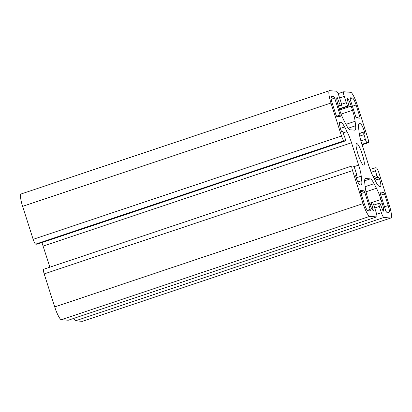 <?xml version="1.0" encoding="UTF-8"?>
<svg xmlns="http://www.w3.org/2000/svg" width="412" height="412" viewBox="0 0 412 412"><rect width="100%" height="100%" fill="white"/><g stroke="black" fill="none" stroke-linecap="round" stroke-linejoin="round"><path stroke-width="0.62" d="M329.6 90.655C328.122 89.991 328.879 96.794 330.98 103.021L341.512 136.022C342.485 138.87 343.314 140.466 344.005 140.811L345.318 140.914C345.653 140.744 345.539 139.714 344.973 137.824L342.64 131.51L341.62 131.433L340.822 129.837C339.416 125.109 339.127 122.534 339.957 122.112L340.817 122.179C341.744 122.318 343.005 123.914 344.612 126.963L347.007 131.572C348.624 134.714 350.128 138.447 351.518 142.758L358.656 165.119C360.016 169.43 360.876 173.107 361.236 176.156L361.736 180.611C362.045 183.561 361.757 185.034 360.881 185.034L360.021 184.967C358.867 184.385 357.482 181.728 355.865 176.98L355.664 175.43L356.679 175.512L356.509 173.967L355.005 169.25C354.356 167.354 353.805 166.288 353.341 166.057L352.028 165.954C351.529 166.206 351.704 167.751 352.548 170.589L363.075 203.59C364.944 209.801 368.596 216.825 369.719 216.367L376.625 216.908C377.124 216.655 376.949 215.11 376.104 212.273L374.101 205.99C373.452 204.089 372.901 203.023 372.443 202.792L371.454 202.714L373.303 210.522C372.154 209.945 370.769 207.282 369.152 202.534L367.839 198.424C366.479 194.114 365.619 190.437 365.259 187.388L364.759 182.933C364.45 179.982 364.733 178.509 365.614 178.509L370.295 178.88C371.217 179.019 372.484 180.616 374.091 183.664L376.486 188.269C378.098 191.415 379.601 195.144 380.992 199.46L382.305 203.569C383.711 208.297 383.999 210.872 383.17 211.294L380.003 203.389L379.014 203.312C378.685 203.477 378.798 204.507 379.359 206.402L381.368 212.685C382.336 215.533 383.17 217.129 383.86 217.479L390.761 218.02C392.245 218.684 391.482 211.886 389.381 205.655L378.849 172.659C377.881 169.811 377.052 168.209 376.362 167.864L375.044 167.761C374.714 167.931 374.827 168.961 375.389 170.851L376.892 175.569L377.727 177.165L378.746 177.242L379.54 178.839C380.951 183.567 381.239 186.147 380.405 186.564L379.545 186.497C378.623 186.358 377.356 184.767 375.749 181.713L373.354 177.108C371.742 173.962 370.239 170.233 368.848 165.918L361.71 143.556C360.351 139.246 359.491 135.569 359.125 132.52L358.631 128.065C358.322 125.114 358.605 123.641 359.485 123.641L360.346 123.713C361.494 124.29 362.879 126.953 364.496 131.696L364.702 133.246L363.683 133.164L365.362 139.426C366.005 141.321 366.562 142.387 367.02 142.619L368.338 142.722C368.833 142.47 368.663 140.925 367.818 138.087L357.286 105.086C355.417 98.875 351.766 91.85 350.643 92.309L343.737 91.768C343.242 92.02 343.412 93.565 344.257 96.403L346.265 102.691C346.909 104.586 347.465 105.652 347.924 105.884L348.913 105.961L347.058 98.154C348.212 98.731 349.597 101.393 351.209 106.141L352.523 110.251C353.882 114.562 354.747 118.239 355.108 121.288L355.602 125.748C355.911 128.693 355.628 130.166 354.747 130.166L350.071 129.795C349.144 129.656 347.882 128.065 346.276 125.011L343.881 120.407C342.264 117.26 340.76 113.532 339.37 109.216L338.061 105.106C336.65 100.379 336.362 97.804 337.196 97.381L339.529 103.69L340.363 105.292L341.347 105.369C341.682 105.199 341.563 104.169 341.002 102.274L338.999 95.991C338.025 93.143 337.196 91.546 336.506 91.196L329.409 90.676L21.043 194M36.956 244.239L345.369 140.909L37.003 244.234L35.638 244.136C34.948 243.791 34.119 242.189 33.151 239.341L341.512 136.022M356.679 175.512L355.592 175.883L356.679 175.512M352.028 165.954L43.59 269.283M376.625 216.908L68.263 320.232L376.625 216.908M371.454 202.714L369.435 203.394L371.428 202.719M379.014 203.312L373.777 205.058M390.761 218.02L82.4 321.345L390.761 218.02M375.044 167.761L370.048 169.425M368.338 142.722L362.112 144.823L368.338 142.722M343.737 91.768L338.118 93.632M339.354 109.165L348.933 105.956L339.354 109.17M341.347 105.369L338.453 106.347L341.347 105.369M333.838 96.506L334.668 98.102L340.085 115.072L340.261 116.617L336.707 116.339L335.878 114.742L332.165 103.113C330.929 98.952 330.671 96.686 331.408 96.315L333.838 96.506L330.975 97.464M359.815 116.622L359.985 118.167L356.437 117.889L355.608 116.292L350.19 99.323L350.015 97.773L352.451 97.968C353.46 98.473 354.681 100.816 356.102 104.993L359.815 116.622L356.303 117.796M363.93 190.787L364.759 192.383L370.177 209.358L370.347 210.903L367.916 210.712C366.901 210.202 365.686 207.859 364.26 203.683L360.552 192.054L360.376 190.509L363.93 190.787L360.51 191.93M386.523 212.17L385.694 210.573L380.281 193.604L380.106 192.059L383.66 192.337L384.489 193.934L388.197 205.562C389.438 209.723 389.69 211.989 388.959 212.365L386.523 212.17M363.59 165.021C360.897 165.382 353.702 142.84 356.771 143.654C359.47 143.294 366.665 165.835 363.59 165.021L363.755 165.006M73.882 318.368L75.494 320.804L82.4 321.345M43.662 269.278C43.167 269.53 43.337 271.075 44.182 273.913L54.714 306.914C56.583 313.125 60.234 320.15 61.357 319.691L68.263 320.232M49.888 267.177L41.952 242.575M21.239 193.98C19.755 193.316 20.518 200.114 22.619 206.345L33.151 239.341M350.035 98.777L352.451 97.968M352.394 106.234L356.102 104.993M384.494 206.803L388.197 205.562M380.781 195.175L384.489 193.934M380.24 193.48L383.66 192.337M367.334 210.311L370.177 209.358M361.051 193.625L364.759 192.383M336.573 116.251L340.085 115.072M331.181 99.271L334.668 98.102M339.622 97.958L344.257 96.403M341.491 104.288L346.265 102.691M339.236 108.794L347.924 105.884M339.632 110.019L351.209 106.141M341.079 114.083L352.523 110.251M345.936 124.362L355.108 121.288M348.212 128.22L355.602 125.748M336.949 97.479L337.227 97.381M336.733 99.235L337.974 98.823M337.804 104.272L339.529 103.69M338.334 105.966L340.363 105.292M371.145 172.273L375.389 170.851M373.2 176.805L376.892 175.569M374.029 178.401L377.727 177.165M374.214 178.762L378.746 177.242M374.961 180.198L379.493 178.679M375.038 180.348L379.54 178.839M358.744 124.249L360.346 123.713M359.249 133.457L364.496 131.696M359.269 133.622L364.548 131.855M359.717 136.099L363.858 134.709M360.912 140.914L365.362 139.426M361.952 144.318L367.02 142.619M75.494 320.804L383.86 217.479M376.65 214.266L381.368 212.685M369.95 204.821L371.629 204.259M372.185 209.466L373.179 209.131M364.635 180.775L370.295 178.88M365.176 186.651L374.091 183.664M366.021 191.776L376.486 188.269M369.415 203.337L380.992 199.46M380.523 204.161L382.305 203.569M374.729 207.952L379.359 206.402M61.357 319.691L369.719 216.367M44.182 273.913L352.548 170.589M35.638 244.136L344.005 140.811M339.529 122.611L340.817 122.179M340.384 128.379L344.612 126.963M343.361 132.793L347.007 131.572M43.152 246.082L351.518 142.758M353.929 166.7L358.656 165.119M356.159 177.855L361.236 176.156M357.801 181.929L361.736 180.611M22.619 206.345L330.98 103.021M54.714 306.914L363.075 203.59"/></g></svg>
